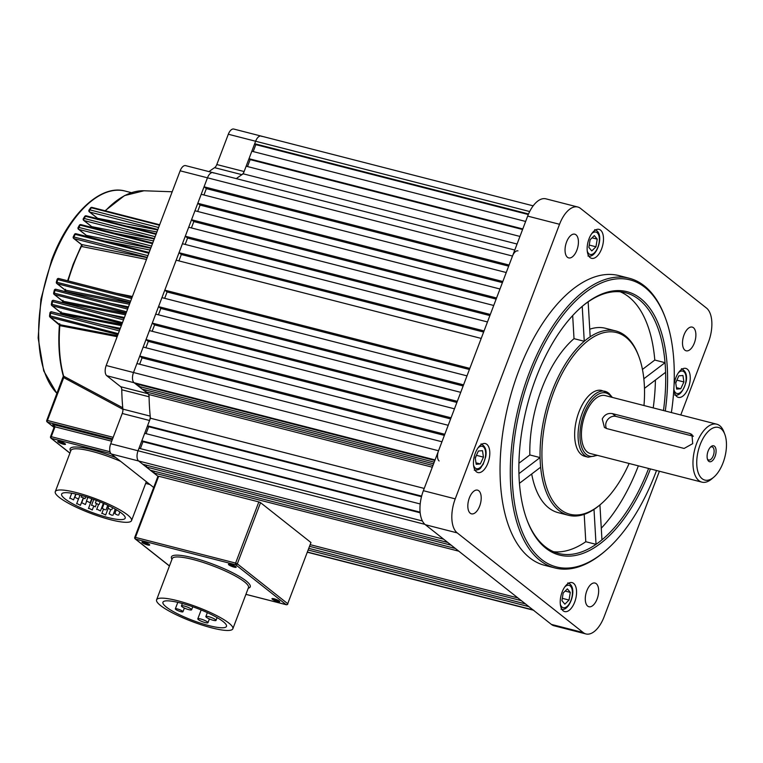 <?xml version="1.0" encoding="UTF-8"?>
<svg xmlns="http://www.w3.org/2000/svg" width="763" height="763" viewBox="0 0 763 763"><rect width="100%" height="100%" fill="white"/><g stroke="black" fill="none" stroke-linecap="round" stroke-linejoin="round"><path stroke-width="1.14" d="M234.06 567.128A4.149 0.782 -159.2 0 0 236.168 567.052A4.149 0.782 -159.2 0 0 230.569 564.362A4.149 0.782 -159.2 0 0 228.566 564.162A4.149 0.782 -159.2 0 0 229.854 565.497A4.149 0.782 -159.2 0 0 234.06 567.128M229.529 564.143A3.395 0.639 -159.2 0 0 234.003 566.194A3.395 0.639 -159.2 0 0 235.462 566.404M277.598 601.559A4.149 0.782 -159.2 0 0 279.706 601.482A4.149 0.782 -159.2 0 0 274.098 598.793A4.149 0.782 -159.2 0 0 272.095 598.593A4.149 0.782 -159.2 0 0 273.392 599.928A4.149 0.782 -159.2 0 0 277.598 601.559M273.059 598.583A3.395 0.639 -159.2 0 0 277.541 600.624A3.395 0.639 -159.2 0 0 278.991 600.834M147.564 544.944A4.149 0.782 -159.2 0 0 149.672 544.868A4.149 0.782 -159.2 0 0 144.064 542.178A4.149 0.782 -159.2 0 0 142.061 541.978A4.149 0.782 -159.2 0 0 143.358 543.313A4.149 0.782 -159.2 0 0 147.564 544.944M143.024 541.959A3.395 0.639 -159.2 0 0 147.507 544.009A3.395 0.639 -159.2 0 0 148.957 544.21M184.245 606.032A5.436 1.021 -159.2 0 0 181.451 605.908A5.436 1.021 -159.2 0 0 183.711 607.72A5.436 1.021 -159.2 0 0 188.833 609.656A5.436 1.021 -159.2 0 0 191.618 609.771A5.436 1.021 -159.2 0 0 189.367 607.958A5.436 1.021 -159.2 0 0 184.245 606.032M208.652 616.657A5.436 1.021 -159.2 0 0 205.867 616.542A5.436 1.021 -159.2 0 0 208.118 618.345A5.436 1.021 -159.2 0 0 213.239 620.281A5.436 1.021 -159.2 0 0 216.034 620.395A5.436 1.021 -159.2 0 0 213.774 618.593A5.436 1.021 -159.2 0 0 208.652 616.657M200.593 618.955A5.436 1.021 -159.2 0 0 197.798 618.841A5.436 1.021 -159.2 0 0 200.059 620.643A5.436 1.021 -159.2 0 0 205.171 622.579A5.436 1.021 -159.2 0 0 207.965 622.703A5.436 1.021 -159.2 0 0 205.705 620.891A5.436 1.021 -159.2 0 0 200.593 618.955M177.426 608.95A4.082 0.773 -159.2 0 0 175.328 608.864A4.082 0.773 -159.2 0 0 177.026 610.219A4.082 0.773 -159.2 0 0 180.86 611.668A4.082 0.773 -159.2 0 0 182.958 611.764A4.082 0.773 -159.2 0 0 181.26 610.4A4.082 0.773 -159.2 0 0 177.426 608.95M209.033 625.631A33.992 6.409 -159.2 0 0 226.487 626.375A33.992 6.409 -159.2 0 0 212.381 615.054A33.992 6.409 -159.2 0 0 180.392 602.98A33.992 6.409 -159.2 0 0 162.939 602.236A33.992 6.409 -159.2 0 0 177.045 613.557A33.992 6.409 -159.2 0 0 209.033 625.631M177.531 600.71A40.782 7.687 -159.2 0 0 156.587 599.823A40.782 7.687 -159.2 0 0 173.506 613.404A40.782 7.687 -159.2 0 0 211.895 627.901A40.782 7.687 -159.2 0 0 232.839 628.788A40.782 7.687 -159.2 0 0 215.91 615.207A40.782 7.687 -159.2 0 0 177.531 600.71M258.838 501.92L158.685 476.226L135.452 537.39L235.605 563.075L258.838 501.92L260.555 502.664L237.322 563.819L287.727 603.695L310.961 542.531L260.555 502.664M310.961 542.531L287.727 603.695A1.364 1.144 -51.7 0 1 286.115 604.649L235.71 564.773L135.547 539.088L169.462 565.917M158.113 476.389L158.685 476.226M576.885 250.13A12.237 6.152 104.4 0 0 574.777 234.193A12.237 6.152 104.4 0 0 566.575 241.976A12.237 6.152 104.4 0 0 568.693 257.904A12.237 6.152 104.4 0 0 576.885 250.13M479.669 506.069A12.237 6.152 104.4 0 0 477.552 490.142A12.237 6.152 104.4 0 0 469.359 497.915A12.237 6.152 104.4 0 0 471.467 513.842A12.237 6.152 104.4 0 0 479.669 506.069M597.124 598.974A12.237 6.152 104.4 0 0 595.006 583.046A12.237 6.152 104.4 0 0 586.814 590.82A12.237 6.152 104.4 0 0 588.931 606.747A12.237 6.152 104.4 0 0 597.124 598.974M694.349 343.035A12.237 6.152 104.4 0 0 692.232 327.108A12.237 6.152 104.4 0 0 684.039 334.881A12.237 6.152 104.4 0 0 686.156 350.808A12.237 6.152 104.4 0 0 694.349 343.035M574.692 602.083A14.955 7.525 104.4 0 0 572.107 582.617A14.955 7.525 104.4 0 0 562.093 592.117A14.955 7.525 104.4 0 0 564.677 611.583A14.955 7.525 104.4 0 0 574.692 602.083M487.929 463.046A14.955 7.525 104.4 0 0 485.344 443.58A14.955 7.525 104.4 0 0 475.33 453.079A14.955 7.525 104.4 0 0 477.915 472.555A14.955 7.525 104.4 0 0 487.929 463.046M601.616 248.833A14.955 7.525 104.4 0 0 599.031 229.358A14.955 7.525 104.4 0 0 589.007 238.867A14.955 7.525 104.4 0 0 591.602 258.333A14.955 7.525 104.4 0 0 601.616 248.833M673.901 388.138A14.955 7.525 104.4 0 0 678.364 397.37A14.955 7.525 104.4 0 0 688.379 387.871A14.955 7.525 104.4 0 0 685.794 368.395A14.955 7.525 104.4 0 0 675.77 377.904A14.955 7.525 104.4 0 0 674.053 385.019M671.383 412.564A148.184 74.545 104.4 0 0 665.193 317.446A148.184 74.545 104.4 0 0 530.8 374.013A148.184 74.545 104.4 0 0 522.674 532.86A148.184 74.545 104.4 0 0 605.317 550.896A148.184 74.545 104.4 0 0 655.665 472.783A148.184 74.545 104.4 0 0 656.523 470.504M605.317 550.896L604.296 551.773A149.548 75.222 -75.6 0 1 554.939 567.958A149.548 75.222 -75.6 0 1 529.083 373.26A149.548 75.222 -75.6 0 1 629.246 278.247A149.548 75.222 -75.6 0 1 664.716 316.178L665.193 317.446M663.467 410.532A134.593 67.707 104.4 0 0 665.603 372.306A134.593 67.707 104.4 0 0 665.04 362.683A134.593 67.707 104.4 0 0 625.536 292.725A134.593 67.707 104.4 0 0 588.149 301.862A134.593 67.707 104.4 0 0 582.226 306.354A134.593 67.707 104.4 0 0 581.625 306.86M650.419 468.94A135.948 68.384 -75.6 0 1 527.214 520.595A135.948 68.384 -75.6 0 1 535.95 378.086A135.948 68.384 -75.6 0 1 582.14 306.421A135.948 68.384 -75.6 0 1 665.279 410.999M643.982 405.534A93.811 47.192 104.4 0 0 638.784 356.331A93.811 47.192 104.4 0 0 553.709 392.134A93.811 47.192 104.4 0 0 548.568 492.688A93.811 47.192 104.4 0 0 600.882 504.105A93.811 47.192 104.4 0 0 629.122 463.475M589.742 329.215A95.165 47.869 104.4 0 1 605.498 328.29L615.741 330.923A95.165 47.869 -75.6 0 0 590.18 336.788A95.165 47.869 104.4 0 0 584.258 341.28L574.014 338.658A95.165 47.869 104.4 0 0 541.759 388.758A95.165 47.869 104.4 0 0 529.837 454.948L540.08 457.581A95.165 47.869 -75.6 0 1 552.002 391.39A95.165 47.869 -75.6 0 1 584.258 341.28L582.226 306.354M518.954 473.623L540.08 457.581A95.165 47.869 104.4 0 0 540.643 467.204A95.165 47.869 -75.6 0 0 568.454 515.283A95.165 47.869 -75.6 0 0 594.005 509.417A95.165 47.869 104.4 0 0 599.861 504.982A95.165 47.869 104.4 0 0 599.928 504.925L601.959 539.842A134.593 67.707 104.4 0 0 648.607 468.472M629.246 278.247L619.003 275.615A149.548 75.222 104.4 0 0 518.84 370.637A149.548 75.222 104.4 0 0 544.696 565.335L554.939 567.958M553.642 551.763A134.593 67.707 104.4 0 0 585.793 541.72L596.037 544.343L594.005 509.417M526.975 519.956A134.593 67.707 104.4 0 0 558.659 553.471A134.593 67.707 104.4 0 0 596.037 544.343A134.593 67.707 104.4 0 0 601.959 539.842M601.282 528.196A134.593 67.707 104.4 0 0 638.364 465.85M653.223 407.9A134.593 67.707 104.4 0 0 655.427 380.031M642.446 369.435L654.797 360.05A134.593 67.707 104.4 0 0 620.309 291.809M654.797 360.05L665.04 362.683L643.838 378.782M615.741 330.923A95.165 47.869 -75.6 0 1 638.307 355.062L638.784 356.331M531.697 473.995A95.165 47.869 104.4 0 0 558.211 512.66L568.454 515.283M590.18 336.788L588.149 301.862M519.45 483.294L540.643 467.204M644.477 388.348L665.603 372.306M584.2 514.357L585.793 541.72M680.777 414.967L708.465 342.082A27.191 13.677 104.4 0 0 706.49 308.061L580.481 208.385A27.191 13.677 104.4 0 0 577.753 207.002A27.191 13.677 104.4 0 0 559.537 224.284L455.234 498.868A27.191 13.677 104.4 0 0 457.209 532.889L583.228 632.565A27.191 13.677 104.4 0 0 585.946 633.948A27.191 13.677 104.4 0 0 604.162 616.666L659.404 471.238M559.537 224.284L527.672 216.11L423.37 490.695L455.234 498.868M457.209 532.889L425.344 524.715L551.353 624.392L583.228 632.565M585.946 633.948L554.081 625.774A27.191 13.677 -75.6 0 1 551.353 624.392M425.344 524.715A27.191 13.677 -75.6 0 1 423.37 490.695M527.672 216.11A27.191 13.677 -75.6 0 1 545.879 198.828L577.753 207.002M529.837 454.948L518.935 463.236M574.014 338.658L572.679 315.586M721.083 428.787A27.191 13.677 104.4 0 0 700.148 444.686A27.191 13.677 104.4 0 0 702.122 478.716A27.191 13.677 104.4 0 0 713.815 477.152A27.191 13.677 104.4 0 0 724.802 434.309A27.191 13.677 104.4 0 0 721.083 428.787M713.815 477.152L711.765 478.906A29.91 15.041 -75.6 0 1 701.893 482.14A29.91 15.041 -75.6 0 1 698.898 480.623A29.91 15.041 -75.6 0 1 695.656 446.269A29.91 15.041 -75.6 0 1 716.753 424.199A29.91 15.041 -75.6 0 1 719.757 425.706A29.91 15.041 -75.6 0 1 723.849 431.782L724.802 434.309M708.732 461.3A8.221 4.139 104.4 0 0 715.065 456.493A8.221 4.139 104.4 0 0 714.473 446.202A8.221 4.139 104.4 0 0 710.935 446.679A8.221 4.139 104.4 0 0 707.606 459.631A8.221 4.139 104.4 0 0 708.732 461.3M707.377 458.887A6.8 3.424 104.4 0 0 708.035 459.688A6.8 3.424 104.4 0 0 708.722 460.032A6.8 3.424 104.4 0 0 713.51 455.015A6.8 3.424 104.4 0 0 712.776 447.204A6.8 3.424 104.4 0 0 712.098 446.86A6.8 3.424 104.4 0 0 710.372 447.213M693.367 436.264A8.155 6.877 -51.7 0 0 693.338 436.255L615.941 416.407A8.155 6.877 -51.7 0 0 606.27 422.139A8.155 6.877 -51.7 0 0 606.547 428.539M602.255 418.973C604.544 414.652 607.93 412.859 612.403 413.613L689.8 433.46L691.955 434.509L692.709 443.646L684.115 448.444L606.719 428.587L604.439 427.452L602.255 418.973M612.346 397.418L608.864 393.25L601.673 390.475A33.992 17.101 104.4 0 0 577.696 415.558A33.992 17.101 104.4 0 0 581.377 454.595A33.992 17.101 104.4 0 0 584.792 456.312L588.206 457.19A33.992 17.101 104.4 0 1 584.792 455.473A33.992 17.101 104.4 0 1 581.11 416.436A33.992 17.101 104.4 0 1 605.088 391.343A33.992 17.101 104.4 0 1 608.502 393.069M716.753 424.199L605.212 395.587A29.91 15.041 104.4 0 0 584.115 417.666A29.91 15.041 104.4 0 0 587.357 452.02A29.91 15.041 104.4 0 0 590.352 453.537L701.893 482.14M475.301 458.201A6.8 3.424 104.4 0 0 475.845 456.532M476.56 454.977L475.311 458.239M482.493 450.675L483.456 457.132L480.309 463.942L476.207 464.286L475.244 457.829L478.391 451.019L482.493 450.675M476.627 455.387L483.456 457.132M475.988 462.836L480.309 463.942M675.751 383.026A6.8 3.424 104.4 0 0 676.295 381.347M677.01 379.793L675.76 383.055M676.657 389.101L675.694 382.644L678.841 375.844L682.942 375.491L683.906 381.958L680.758 388.758L676.657 389.101M677.077 380.203L683.906 381.958M676.438 387.652L680.758 388.758M519.956 236.435L246.144 166.21L243.254 173.821L517.066 244.036M522.588 229.501L250.14 159.62L248.996 158.714L251.838 151.227L525.64 221.451M248.996 158.714L522.798 228.938M154.403 471.276L153.764 472.946L157.96 476.265L138.637 460.986L142.767 464.247L447.795 542.483L443.665 539.222L111.322 453.985A8.155 4.101 -75.6 0 1 110.73 443.77L138.046 450.78A8.155 4.101 104.4 0 0 138.637 460.986A8.155 4.101 -75.6 0 1 138.046 450.78L139 448.282L422.397 520.967M420.165 512.784L142.986 441.701L141.842 440.795L144.684 433.308L420.203 503.971M141.842 440.795L420.098 512.164M434.214 462.149L138.685 386.355L139.324 384.686M433.575 463.828L142.118 389.073L138.685 386.355M432.936 465.497L145.561 391.791L146.191 390.122M432.287 467.194L149.052 394.557L145.561 391.791M308.3 550.056L528.902 606.633L533.022 609.895A8.155 4.101 104.4 0 0 533.842 610.314M517.963 250.865A8.155 4.101 104.4 0 0 512.498 256.044L509.083 265.038L204.055 186.801L206.353 188.614L203.931 194.985M197.798 203.282L201.213 194.288L506.241 272.525L502.827 281.509L197.798 203.282L200.087 205.094L197.674 211.465M191.542 219.754L194.956 210.769L499.984 288.996L496.57 297.98L191.542 219.754L193.831 221.566L191.408 227.937M185.285 236.225L188.699 227.24L493.728 305.477L490.313 314.461L185.285 236.225L187.574 238.037L185.151 244.418M179.028 252.706L182.443 243.721L487.471 321.948L484.057 330.932L179.028 252.706L181.317 254.518L178.895 260.889M164.798 290.15L176.177 260.193L481.205 338.419L469.827 368.376L164.798 290.15L167.097 291.962L164.674 298.333M158.542 306.621L161.956 297.637L466.985 375.863L463.57 384.857L158.542 306.621L160.831 308.433L158.418 314.804M152.285 323.102L155.7 314.108L460.728 392.344L457.314 401.328L152.285 323.102L154.574 324.914L152.152 331.285M146.029 339.573L149.443 330.589L454.471 408.815L451.057 417.8L146.029 339.573L148.318 341.385L145.895 347.756M139.772 356.044L143.177 347.06L448.205 425.296L444.8 434.281L139.772 356.044L142.061 357.857L139.639 364.237M434.843 460.48L135.251 383.636L134.097 382.73A8.155 4.101 -75.6 0 1 133.506 372.525L136.92 363.541L441.949 441.767L438.534 450.752A8.155 4.101 104.4 0 0 439.126 460.966M451.229 545.202L455.358 548.463L150.33 470.227L146.2 466.966L451.229 545.202M153.764 472.946L458.792 551.182L517.905 597.934L310.341 544.706M309.702 546.375L521.339 600.653L525.469 603.915L308.939 548.387M146.839 465.296L146.2 466.966M142.986 441.701L140.354 448.634M146.048 433.651L148.68 426.727L147.536 425.821L150.425 418.21L424.228 488.434M149.052 394.557A175.376 88.222 104.4 0 0 150.425 418.21M512.498 256.044L207.469 177.817A8.155 4.101 -75.6 0 1 212.934 172.638A8.155 4.101 104.4 0 0 207.469 177.817L204.055 186.801M243.254 173.821A175.376 88.222 104.4 0 0 236.301 178.628A175.376 88.222 104.4 0 1 241.928 174.67L214.603 167.669A175.376 88.222 104.4 0 0 208.986 171.618M250.14 159.62L247.508 166.553M253.192 151.579L255.824 144.646L254.68 143.74L255.634 141.241A8.155 4.101 -75.6 0 1 261.089 136.062A8.155 4.101 104.4 0 0 255.634 141.241L244.122 171.541A5.436 2.737 -75.6 0 1 241.928 174.67M147.536 425.821L421.634 496.112M254.68 143.74L528.54 213.974M450.628 418.925L148.318 341.385M489.884 315.577L187.574 238.037M496.15 299.096L193.831 221.566M502.407 282.625L200.087 205.094M444.371 435.396L142.061 357.857M483.628 332.048L181.317 254.518M469.407 369.492L167.097 291.962M463.151 385.973L160.831 308.433M456.884 402.444L154.574 324.914M508.663 266.153L206.353 188.614M421.491 496.694L148.68 426.727M528.301 214.527L255.824 144.646M563.189 592.985L567.376 588.855L570.295 592.393L569.036 600.052L564.849 604.172L561.93 600.643L563.189 592.985M565.135 591.067L570.295 592.393M562.312 598.326L569.036 600.052M595.96 246.792L591.773 250.922L588.855 247.393L590.114 239.735L594.301 235.605L597.219 239.134L595.96 246.792L589.236 245.066M592.059 237.818L597.219 239.134M435.053 459.917L106.782 375.73A8.155 4.101 -75.6 0 1 106.191 365.515L180.154 170.807L207.469 177.817L133.506 372.525A8.155 4.101 104.4 0 0 134.097 382.73L148.003 393.727A5.436 2.737 -75.6 0 1 149.081 396.779A175.376 88.222 104.4 0 0 150.206 416.121A5.436 2.737 -75.6 0 1 149.558 420.48L122.242 413.479A5.436 2.737 104.4 0 0 122.891 409.121L150.206 416.121M111.322 453.985L153.697 487.49M261.909 136.472A8.155 4.101 104.4 0 0 261.089 136.062L533.165 205.838M213.754 173.048A8.155 4.101 104.4 0 0 212.934 172.638L514.777 250.045M424.905 524.353L138.046 450.78L149.558 420.48M529.684 211.532L228.318 134.24L216.806 164.541L244.122 171.541M228.318 134.24A8.155 4.101 -75.6 0 1 233.774 129.052L261.089 136.062M110.73 443.77L122.242 413.479M149.081 396.779L121.765 389.769A175.376 88.222 104.4 0 0 122.891 409.121M121.765 389.769A5.436 2.737 104.4 0 0 120.688 386.727L148.003 393.727M106.782 375.73L120.688 386.727M180.154 170.807A8.155 4.101 -75.6 0 1 185.619 165.628L212.934 172.638M214.603 167.669A5.436 2.737 104.4 0 0 216.806 164.541M63.367 444.228A4.149 0.782 -159.2 0 0 65.475 444.152A4.149 0.782 -159.2 0 0 59.876 441.462A4.149 0.782 -159.2 0 0 57.874 441.262A4.149 0.782 -159.2 0 0 59.161 442.597A4.149 0.782 -159.2 0 0 63.367 444.228M58.837 441.243A3.395 0.639 -159.2 0 0 63.31 443.293A3.395 0.639 -159.2 0 0 64.76 443.503M73.286 236.854L147.927 255.653M78.093 227.651A1.364 0.544 28.9 0 1 78.122 227.517A1.364 0.544 28.9 0 1 78.875 227.422L151.57 246.067M83.32 218.781A1.364 0.629 31.9 0 1 83.367 218.59A1.364 0.629 31.9 0 1 84.14 218.466L155.137 236.673M88.985 210.264A1.364 0.706 35.3 0 1 89.061 210.006A1.364 0.706 35.3 0 1 89.843 209.863L158.618 227.498M146.496 259.42L81.784 246.525L81.317 244.475L147.164 257.665M110.74 509.636L107.984 508.234L110.74 509.636M98.131 504.353L95.365 502.951L98.131 504.353M82.242 497.304L84.998 498.706L82.242 497.304M87.392 501.386L90.158 502.788L87.392 501.386M92.552 505.459L95.318 506.861L92.552 505.459M104.998 509.789L102.242 508.387L104.998 509.789M117.616 515.073L114.851 513.671L117.616 515.073M111.875 515.225L109.109 513.823L111.875 515.225M97.702 509.541L100.468 510.943L97.702 509.541M75.747 497.695L78.513 499.097L75.747 497.695M70.797 498.468L73.563 499.87L70.797 498.468M82.623 503.132L85.389 504.534L82.623 503.132M77.664 503.904L80.43 505.316L77.664 503.904M89.49 508.568L92.256 509.97L89.49 508.568M102.862 513.613L105.628 515.015L102.862 513.613M107.726 517.467A33.992 6.409 -159.2 0 0 125.18 518.211A33.992 6.409 -159.2 0 0 111.074 506.89A33.992 6.409 -159.2 0 0 79.085 494.815A33.992 6.409 -159.2 0 0 61.631 494.071A33.992 6.409 -159.2 0 0 75.737 505.392A33.992 6.409 -159.2 0 0 107.726 517.467M76.224 492.545A40.782 7.687 -159.2 0 0 55.279 491.658A40.782 7.687 -159.2 0 0 72.199 505.24A40.782 7.687 -159.2 0 0 110.587 519.737A40.782 7.687 -159.2 0 0 131.532 520.624A40.782 7.687 -159.2 0 0 114.612 507.042A40.782 7.687 -159.2 0 0 76.224 492.545M116.501 293.297L132.419 296.492M129.462 304.256L65.647 291.523L64.96 289.969L56.824 283.531A1.364 1.144 128.3 0 0 57.187 283.712L65.246 290.093L129.958 302.959M111.074 303.397L128.47 306.869M125.456 314.804L63.291 302.491L62.566 301.07L54.125 294.394A1.364 1.144 128.3 0 0 54.497 294.575L62.862 301.194L125.905 313.622M106.305 313.889L124.445 317.484M121.355 325.601L61.45 313.87L60.697 312.572L51.855 305.581A1.364 1.144 128.3 0 0 52.227 305.763L61.002 312.706L121.765 324.523M102.318 324.819L120.316 328.338M117.149 336.674L60.191 325.715L50.043 317.131A1.364 1.144 128.3 0 1 49.671 316.025M122.91 409.33L63.539 377.523L64.025 376.388L122.757 407.776M156.92 231.981L125.685 225.943M153.535 240.889L114.688 233.268M150.063 250.035L104.388 241.003M147.068 251.943L149.176 252.362M59.733 323.665L59.724 324.676L117.512 335.71M150.874 247.899L78.837 229.425A1.364 1.144 128.3 0 1 78.465 229.243L86.267 235.376L150.759 248.185M154.403 238.6L84.044 220.555A1.364 1.144 128.3 0 1 83.672 220.373L91.589 226.611L154.279 238.933M157.855 229.52L89.7 212.038A1.364 1.144 128.3 0 1 89.328 211.856L97.454 218.266L157.693 229.94M159.477 225.247L91.35 207.774A1.364 0.734 -143.8 0 0 90.559 207.917L89.061 210.006A1.364 1.364 0 0 0 89.328 211.856M156.014 234.355L85.523 216.282A1.364 0.649 -147.3 0 0 84.741 216.406L83.367 218.59A1.364 1.364 0 0 0 83.672 220.373M152.466 243.693L80.153 225.152A1.364 0.563 -150.3 0 0 79.39 225.257L78.122 227.517A1.364 1.364 0 0 0 78.465 229.243M86.353 236.301L86.162 235.328M148.842 253.24L75.213 234.355L74.469 234.422L73.296 236.768A1.364 1.364 0 0 0 73.677 238.438L81.317 244.475M56.529 282.176L130.645 301.147M131.646 298.524L57.75 279.573L57.091 279.439L56.348 282.11A1.364 1.364 0 0 0 56.824 283.531M65.217 291.647A114.412 57.549 104.4 0 1 65.275 291.399A1.364 0.877 115.5 0 0 65.084 290.045L65.504 289.282L65.246 290.093A1.364 0.887 101.2 0 1 65.647 291.523M53.83 293.03L126.61 311.781M127.621 309.101L54.287 290.264L53.648 293.03A1.364 1.364 0 0 0 54.125 294.394M63.033 300.307L62.862 301.194A1.364 0.897 101.1 0 1 63.291 302.491M51.56 304.218L122.49 322.615M123.53 319.888L51.894 301.423L51.359 304.275A1.364 1.364 0 0 0 51.855 305.581M61.088 311.752L61.002 312.706A1.364 0.906 101 0 1 61.45 313.87M49.748 315.768L118.294 333.669M119.352 330.884L49.948 312.944L49.538 315.882A1.364 1.364 0 0 0 50.043 317.131A1.364 1.144 128.3 0 0 50.415 317.313L59.724 324.676A1.364 0.916 100.7 0 1 60.191 325.715M59.562 324.628A1.364 0.83 115.9 0 1 59.819 325.591A114.412 57.549 104.4 0 0 63.653 376.216A1.364 0.906 -70.5 0 1 63.539 377.523L63.73 376.273M64.025 376.388A1.364 0.725 -61.6 0 1 63.71 377.647L47.44 420.47L113.182 437.323M61.011 314.232A114.412 57.549 104.4 0 1 61.078 313.746A1.364 0.849 115.8 0 0 60.83 312.658M62.852 302.749A114.412 57.549 104.4 0 1 62.919 302.367A1.364 0.858 115.6 0 0 62.7 301.147M81.784 246.525A1.364 0.887 101.3 0 0 81.574 244.57L74.049 238.619A1.364 1.144 128.3 0 1 73.677 238.438M68.079 280.879A114.412 57.549 104.4 0 1 73.62 264.36A114.412 57.549 104.4 0 1 81.422 246.411A1.364 0.954 114.8 0 0 81.422 244.532M86.858 236.501A1.364 0.887 101.2 0 0 86.419 235.414L78.837 229.425A1.364 0.687 -75.6 0 1 78.742 227.717A1.364 0.687 -75.6 0 1 78.875 227.422A135.27 68.041 104.4 0 1 80.153 225.152A1.364 0.687 104.4 0 1 80.916 224.608A1.364 1.364 0 0 0 79.39 225.257M86.62 236.444A1.364 0.973 114.6 0 0 86.267 235.376M92.18 227.498A1.364 0.897 101.1 0 0 91.741 226.649L84.044 220.555A1.364 0.687 -75.6 0 1 83.949 218.857A1.364 0.687 -75.6 0 1 84.14 218.466A135.27 68.041 104.4 0 1 85.523 216.282A1.364 0.687 104.4 0 1 86.229 215.824A1.364 1.364 0 0 0 84.741 216.406M91.98 227.45A1.364 0.992 114.3 0 0 91.589 226.611M97.988 218.847A1.364 0.906 100.9 0 0 97.607 218.294L89.7 212.038A1.364 0.687 -75.6 0 1 89.595 210.34A1.364 0.687 -75.6 0 1 89.843 209.863A135.27 68.041 104.4 0 1 91.35 207.774A1.364 0.687 104.4 0 1 91.999 207.402A1.364 1.364 0 0 0 90.559 207.917M97.817 218.8A1.364 1.021 113.9 0 0 97.454 218.266M111.703 441.214L54.354 426.66L52.676 424.4L55.05 426.689L51.255 436.674L110.025 451.744M171.99 559.26A42.146 7.945 20.8 0 1 193.077 557.82A42.146 7.945 20.8 0 1 236.74 574.911A42.146 7.945 20.8 0 1 248.252 588.225M232.839 628.788L248.48 587.596A40.782 7.687 -159.2 0 0 231.561 574.014A40.782 7.687 -159.2 0 0 193.173 559.527A40.782 7.687 -159.2 0 0 172.228 558.63L156.587 599.823M245.924 594.339L286.115 604.649A1.364 0.687 -75.6 0 0 286.249 604.716L245.915 594.367M157.979 476.198L134.755 537.362L135.452 537.39A1.364 0.687 104.4 0 0 135.547 539.088A1.364 1.144 128.3 0 1 135.175 538.907L169.434 566.003M286.554 604.668A1.364 0.687 -75.6 0 1 286.249 604.716A1.364 1.364 0 0 0 287.861 603.886M235.71 564.773A1.364 0.687 -75.6 0 1 235.605 563.075L237.322 563.819A1.364 1.144 128.3 0 1 235.71 564.773M612.403 413.613L615.941 416.407M596.704 455.158A32.628 16.414 -75.6 0 1 586.404 454.519A32.628 16.414 -75.6 0 1 584.038 413.689A32.628 16.414 -75.6 0 1 609.16 394.605A32.628 16.414 -75.6 0 1 611.573 397.218M689.8 433.46L693.338 436.255M473.565 465.239A11.559 5.808 104.4 0 0 479.717 467.872A11.559 5.808 104.4 0 0 485.392 456.97A11.559 5.808 104.4 0 0 478.01 447.9M674.015 390.055A11.559 5.808 104.4 0 0 680.167 392.687A11.559 5.808 104.4 0 0 685.842 381.796A11.559 5.808 104.4 0 0 678.46 372.716M307.537 552.069L533.022 609.895M106.191 365.515L438.534 450.752M560.328 604.277A11.559 5.808 104.4 0 0 564.258 607.796A11.559 5.808 104.4 0 0 572.155 596.008A11.559 5.808 104.4 0 0 567.968 585.24A11.559 5.808 104.4 0 0 564.773 586.938M587.252 251.017A11.559 5.808 104.4 0 0 591.182 254.537A11.559 5.808 104.4 0 0 599.079 242.758A11.559 5.808 104.4 0 0 594.892 231.99A11.559 5.808 104.4 0 0 591.697 233.678M119.925 329.368L51.77 311.895A1.364 0.687 104.4 0 0 51.626 311.819A1.364 0.687 104.4 0 0 50.72 312.687A1.364 0.687 104.4 0 0 50.577 313.25A135.27 68.041 104.4 0 0 50.167 316.197A1.364 0.687 -75.6 0 0 50.415 317.313L117.931 334.623M51.894 301.423A1.364 1.364 0 0 1 53.563 300.364L124.073 318.448L53.706 300.431A1.364 0.687 104.4 0 0 53.563 300.364A1.364 0.687 104.4 0 0 52.657 301.232A1.364 0.687 104.4 0 0 52.533 301.671A135.27 68.041 104.4 0 0 51.998 304.532A1.364 0.687 -75.6 0 0 52.227 305.763L122.09 323.674M128.117 307.804L56.08 289.33A1.364 0.687 104.4 0 0 55.947 289.263A1.364 0.687 104.4 0 0 55.031 290.131A1.364 0.687 104.4 0 0 54.936 290.455A135.27 68.041 104.4 0 0 54.287 293.23A1.364 0.687 -75.6 0 0 54.497 294.575L126.162 312.954M132.094 297.332L58.875 278.552A1.364 0.687 104.4 0 0 58.732 278.485A1.364 0.687 104.4 0 0 57.826 279.353A1.364 0.687 104.4 0 0 57.75 279.573A135.27 68.041 104.4 0 0 57.006 282.262A1.364 0.687 -75.6 0 0 57.187 283.712L130.158 302.434M147.269 257.398L74.049 238.619A1.364 0.687 -75.6 0 1 73.944 236.911A1.364 0.687 -75.6 0 1 74.04 236.702A135.27 68.041 104.4 0 1 75.213 234.355A1.364 0.687 104.4 0 1 76.014 233.726A1.364 1.364 0 0 0 74.469 234.422M70.692 451.095A42.146 7.945 20.8 0 1 91.77 449.655A42.146 7.945 20.8 0 1 116.052 457.724M120.659 461.367A40.782 7.687 -159.2 0 0 91.865 451.362A40.782 7.687 -159.2 0 0 70.921 450.466L55.279 491.658M131.436 192.677L125.151 191.065A108.766 54.707 104.4 0 0 52.304 260.164A108.766 54.707 104.4 0 0 57.015 393.403M112.6 438.859L47.544 422.168L54.087 427.347M53.982 425.439L52.676 424.4L112.285 439.688M105.056 210.76L124.531 195.595L143.969 190.769A114.412 57.549 104.4 0 0 105.38 210.836M149.138 252.477L76.014 233.726A1.364 0.687 104.4 0 1 76.157 233.793L149.119 252.505M152.724 243.025L80.916 224.608A1.364 0.687 104.4 0 1 81.05 224.675L152.714 243.054M156.234 233.783L86.229 215.824A1.364 0.687 104.4 0 1 86.362 215.9L156.224 233.812M159.658 224.761L91.999 207.402A1.364 0.687 104.4 0 1 92.132 207.479L159.648 224.789M149.92 484.505L145.666 483.418L149.853 484.457M110.997 453.67L51.35 438.372L69.938 453.069M46.877 420.632L47.44 420.47A1.364 0.687 104.4 0 0 47.544 422.168A1.364 1.144 128.3 0 1 47.172 421.987L54.059 427.433M54.354 426.66L50.558 436.646L51.255 436.674A1.364 0.687 104.4 0 0 51.35 438.372A1.364 1.144 128.3 0 1 50.987 438.191L69.9 453.155M181.451 605.908L182.367 603.504M205.867 616.542L207.345 612.632M197.798 618.841L201.165 609.961M175.328 608.864L177.808 602.35M182.958 611.764L184.369 608.035M207.965 622.703L209.396 618.946M216.034 620.395L217.093 617.601M191.618 609.771L192.762 606.766M134.755 537.362A1.364 1.364 0 0 0 135.175 538.907M600.882 504.105L599.861 504.982M597.486 455.358L588.206 457.19M474.262 470.208C481.625 469.932 480.204 467.471 483.093 464.495L485.697 456.865C486.928 450.475 485.373 446.145 481.024 443.875M674.711 395.034C679.27 396.226 683.076 391.772 686.147 381.691C687.377 375.291 685.823 370.961 681.473 368.691M307.47 552.25L533.404 610.2M561.024 609.246L562.722 609.389C570.495 609.713 578.173 586.098 567.786 582.913M587.949 255.996L589.637 256.13C597.419 256.454 605.088 232.849 594.701 229.653M119.934 329.339L51.626 311.819A1.364 1.364 0 0 0 49.948 312.944M128.127 307.775L55.947 289.263A1.364 1.364 0 0 0 54.287 290.264M132.104 297.303L58.732 278.485A1.364 1.364 0 0 0 57.091 279.439M56.958 393.546L43.71 370.904L38.15 337.971L40.916 299.258L51.607 260.135C68.489 214.584 100.315 183.969 125.151 191.065M67.63 280.765L73.124 264.38L81.498 245.304M107.984 508.234L108.899 505.812M95.365 502.951L96.329 500.394M81.193 497.257L81.841 495.549M86.343 501.339L87.85 497.381M91.503 505.411L93.773 499.431M102.242 508.387L104.064 503.58M114.851 513.671L116.338 509.751M109.109 513.823L110.702 509.627M96.653 509.493L98.57 504.448M74.698 497.648L76.052 494.081M69.748 498.43L71.722 493.232M81.574 503.084L83.329 498.477M76.624 503.866L78.408 499.164M88.451 508.52L92.123 498.84M101.813 513.575L103.453 509.245M143.969 190.769L172.2 191.771M131.532 520.624L146.334 481.672M105.628 515.015L108.117 508.463M92.256 509.97L93.544 506.594M80.43 505.316L83.062 498.382M85.389 504.534L86.505 501.587M73.563 499.87L75.785 494.023M78.513 499.097L80.048 495.063M100.468 510.943L103.377 503.284M112.924 515.273L115.261 509.131M118.666 515.12L119.858 511.973M106.047 509.837L107.783 505.278M95.318 506.861L96.491 503.761M90.158 502.788L91.713 498.697M84.998 498.706L85.761 496.713M99.18 504.4L100.125 501.901M111.789 509.684L112.562 507.662M64.769 291.523L65.065 290.293M62.394 302.634L62.652 301.29M60.563 314.118L60.754 312.716M47.172 421.987A1.364 1.364 0 0 1 46.743 420.442L63.339 376.149C59.228 361.185 57.931 344.008 59.447 324.609M91.674 227.698L91.503 226.563M97.53 219.544L97.378 218.228M50.558 436.646A1.364 1.364 0 0 0 50.987 438.191"/></g></svg>
